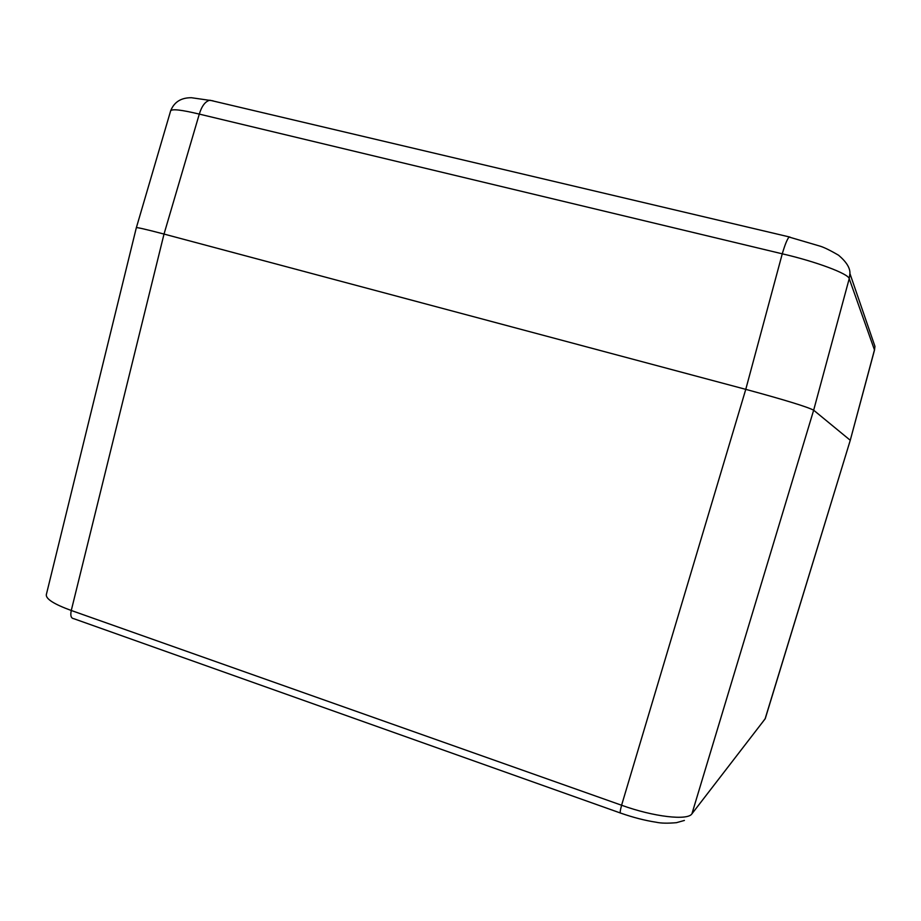 <?xml version="1.0" encoding="UTF-8"?>
<svg xmlns="http://www.w3.org/2000/svg" width="921" height="921" viewBox="0 0 921 921"><rect width="100%" height="100%" fill="white"/><g stroke="black" fill="none" stroke-linecap="round" stroke-linejoin="round"><path stroke-width="1.38" d="M213.096 100.838L191.476 97.73C181.103 97.626 174.173 102.001 170.65 110.819L170.65 110.819C171.997 108.747 181.541 109.841 199.293 114.1L782.263 253.816C816.064 261.587 848.506 273.767 849.22 278.66L874.466 349.899L850.256 440.33L765.098 718.898L691.924 813.819C687.757 820.795 653.599 816.869 621.594 805.242L71.274 610.485C54.143 604.245 45.82 598.984 46.315 594.678L136.308 227.821C135.571 226.946 144.804 229.018 164.019 234.061L745.768 389.353C784.853 399.956 807.487 406.909 813.657 410.202L850.198 440.226L813.657 410.202C807.487 406.909 784.853 399.956 745.768 389.353L621.594 805.242C620.075 810.883 619.798 813.519 620.777 813.139C633.245 817.503 645.034 820.53 656.143 822.223C660.875 823.293 667.633 823.443 676.44 822.683L684.395 820.45M691.924 813.819L813.657 410.202L849.22 278.66L849.922 273.525L874.95 346.377L874.49 350.107L850.256 440.307L765.293 718.518L762.185 722.674M790.057 237.111L209.884 100.228C205.337 101.298 201.814 105.927 199.293 114.1L164.019 234.061C144.965 229.064 135.732 226.98 136.32 227.809L136.32 227.855M620.247 812.955L73.841 618.705C71.055 618.359 70.203 615.619 71.274 610.485L164.019 234.061L745.768 389.353L782.263 253.816C784.991 244.606 787.271 239.011 789.078 237.042L819.356 245.942C823.397 247.024 829.809 250.121 838.594 255.244C846.457 261.944 850.221 268.034 849.922 273.514L849.922 273.514M874.95 346.377L874.49 350.107M170.65 110.819L136.331 227.786"/></g></svg>
